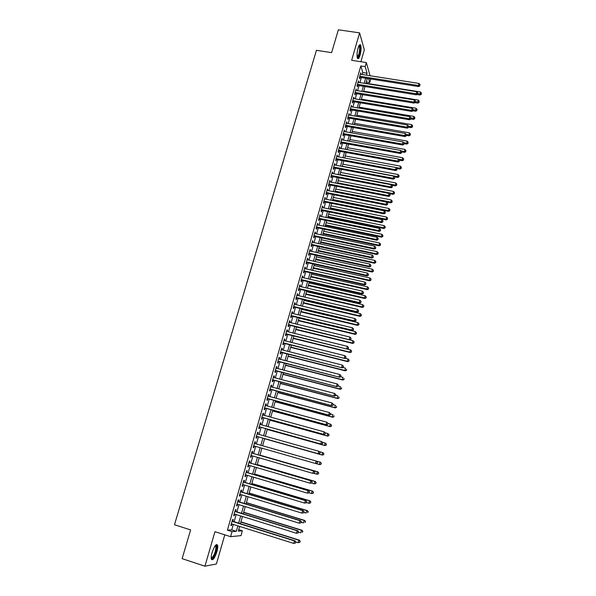 <?xml version="1.0" encoding="UTF-8"?>
<svg xmlns="http://www.w3.org/2000/svg" width="596" height="596" viewBox="0 0 596 596"><rect width="100%" height="100%" fill="white"/><g stroke="black" fill="none" stroke-linecap="round" stroke-linejoin="round"><path stroke-width="0.89" d="M216.87 551.822C217.734 548.7 217.95 546.457 217.533 545.102C216.125 543.649 214.314 546.13 212.109 552.537C211.245 555.666 211.021 557.908 211.438 559.272C212.876 560.694 214.687 558.206 216.87 551.822M360.073 55.175C361.206 50.63 361.385 47.24 360.61 45.013C359.865 44.044 359.001 45.095 358.032 48.172C356.9 52.739 356.721 56.136 357.488 58.348C358.248 59.317 359.105 58.259 360.073 55.175M238.705 529.635L242.378 530.798L241.007 535.625L230.577 536.668L232.023 531.647L236.321 531.289L237.871 525.873M360.9 61.716L364.32 49.818L359.604 32.869L338.357 29.8L331.614 52.627L316.446 50.317L174.472 524.741L190.623 529.918L182.13 558.653L204.927 566.2L216.408 563.972L224.789 534.828M370.749 78.985L369.743 82.546L368.626 78.65M366.287 81.995L369.743 82.546M232.745 521.306L233.245 519.578L232.522 519.608L230.816 525.553L231.539 525.508L231.971 524.018M235.576 511.45L236.068 509.729L235.36 509.729L233.662 515.652L234.377 515.637L234.809 514.125M238.393 501.638L238.884 499.925L238.184 499.895L236.493 505.788L237.193 505.803L237.633 504.268M241.194 491.864L241.678 490.158L240.993 490.106L239.309 495.976L240.002 496.014L240.449 494.457M243.98 482.134L244.472 480.436L243.786 480.354L242.11 486.194L242.795 486.262L243.25 484.682M246.759 472.442L247.251 470.751L246.573 470.646L244.904 476.465L245.582 476.554L246.044 474.952M249.53 462.794L250.015 461.11L249.351 460.976L247.69 466.772L248.353 466.892L248.823 465.267M252.287 453.183L252.764 451.507L252.115 451.351L250.454 457.117L251.117 457.266L251.587 455.62M255.028 443.618L255.505 441.949L254.865 441.763L253.218 447.507L253.866 447.678L254.343 446.017M257.77 434.067L258.239 432.428L257.606 432.219L255.96 437.941L256.6 438.135L257.077 436.466M260.497 424.553L260.959 422.944L260.333 422.713L258.694 428.412L259.327 428.628L259.804 426.974M263.216 415.077L263.663 413.505L263.045 413.244L261.421 418.921L262.039 419.167L262.516 417.513M265.92 405.638L266.36 404.103L265.749 403.82L264.132 409.467L264.743 409.743L265.22 408.096M268.617 396.243L269.049 394.746L268.446 394.433L266.829 400.058L267.44 400.356L267.909 398.717M271.299 386.886L271.724 385.418L271.128 385.083L269.519 390.693L270.115 391.013L270.584 389.382M273.974 377.573L274.384 376.136L273.802 375.778L272.201 381.358L272.789 381.701L273.251 380.077M276.633 368.291L277.036 366.89L276.462 366.51L274.86 372.068L275.449 372.433L275.911 370.816M279.286 359.053L279.673 357.682L279.107 357.28L277.52 362.808L278.094 363.202L278.555 361.593M281.923 349.852L282.303 348.518L281.744 348.086L280.165 353.592L280.731 354.009L281.185 352.407M284.553 340.689L284.925 339.385L284.374 338.93L282.795 344.421L283.353 344.861L283.815 343.259M287.168 331.562L287.533 330.288L286.989 329.811L285.417 335.28L285.968 335.742L286.423 334.147M289.775 322.473L290.133 321.237L289.596 320.73L288.032 326.176L288.576 326.66L289.03 325.081M292.368 313.421L292.718 312.215L292.189 311.693L290.632 317.109L291.168 317.623L291.615 316.044M294.953 304.407L295.296 303.23L294.774 302.686L293.225 308.087L293.746 308.616L294.2 307.044M297.531 295.43L297.858 294.29L297.344 293.716L295.802 299.095L296.324 299.646L296.771 298.082M300.093 286.49L300.414 285.38L299.907 284.784L298.373 290.14L298.879 290.721L299.326 289.157M302.649 277.587L302.962 276.507L302.463 275.888L300.928 281.223L301.434 281.826L301.881 280.269M305.189 268.721L305.495 267.671L305.003 267.03L303.483 272.342L303.975 272.968L304.414 271.418M307.722 259.893L308.02 258.865L307.536 258.21L306.016 263.499L306.5 264.14L306.947 262.605M310.248 251.095L310.531 250.104L310.054 249.426L308.549 254.693L309.026 255.356L309.466 253.821M312.758 242.334L313.034 241.373L312.572 240.672L311.06 245.917L311.537 246.602L311.969 245.075M315.262 233.61L315.53 232.678L315.068 231.956L313.57 237.178L314.032 237.886L314.472 236.366M317.75 224.923L317.564 223.276L316.066 228.477L316.521 229.207L316.96 227.694M320.238 216.266L320.045 214.627L318.555 219.812L319.002 220.557L319.434 219.052M322.704 207.646L322.51 206.015L321.035 211.178L321.475 211.952L321.907 210.448M325.17 199.064L324.976 197.44L323.501 202.58L323.933 203.37L324.366 201.873M327.621 190.511L327.428 188.895L325.96 194.02L326.385 194.825L326.809 193.335M330.065 181.996L329.871 180.387L328.403 185.49L328.821 186.317L329.253 184.834M332.501 173.511L332.3 171.909L330.84 176.99L331.257 177.846L331.681 176.364M334.922 165.062L334.721 163.468L333.268 168.534L333.678 169.406L334.095 167.93M337.336 156.644L337.135 155.064L335.69 160.101L336.084 160.994L336.509 159.527M339.735 148.262L339.541 146.691L338.096 151.712L338.491 152.621L338.908 151.161M342.134 139.918L341.933 138.346L340.495 143.345L340.882 144.277L341.299 142.824M344.518 131.597L344.317 130.04L342.886 135.016L343.266 135.97L343.683 134.517M346.894 123.312L346.693 121.763L345.27 126.724L345.635 127.693L346.053 126.248M349.263 115.065L349.055 113.516L347.639 118.462L348.004 119.446L348.414 118.008M351.618 106.848L351.416 105.306L350.001 110.23L350.359 111.236L350.768 109.798M353.964 98.66L353.763 97.126L352.355 102.028L352.705 103.056L353.115 101.625M356.304 90.503L356.095 88.983L354.695 93.863L355.045 94.906L355.447 93.483M358.636 82.382L358.427 80.862L357.034 85.727L357.369 86.793L357.779 85.377M362.234 74.493L362.793 72.541L360.833 65.933L227.404 530.179L231.777 529.859L233.327 524.45M234.101 521.731L236.165 514.542M236.932 511.875L238.989 504.685M239.741 502.048L241.805 494.866M242.542 492.274L244.598 485.092M245.336 482.537L247.392 475.355M248.107 472.844L250.171 465.662M250.879 463.189L252.935 456.014M253.628 453.571L255.684 446.397M256.377 443.998L258.426 436.846M259.111 434.447L261.145 427.347M261.838 424.926L263.857 417.885M264.557 415.442L266.554 408.461M267.261 406.003L269.243 399.074M269.951 396.601L271.918 389.732M272.633 387.244L274.585 380.427M275.307 377.924L277.244 371.159M277.967 368.633L279.882 361.936M280.612 359.395L282.519 352.743M283.249 350.187L285.141 343.594M285.879 341.016L287.749 334.475M288.494 331.89L290.349 325.401M291.094 322.794L292.941 316.364M293.694 313.742L295.519 307.357M296.272 304.72L298.089 298.395M298.849 295.743L300.645 289.462M301.412 286.795L303.193 280.574M303.96 277.885L305.733 271.716M306.5 269.012L308.259 262.896M309.033 260.176L310.777 254.105M311.559 251.378L313.28 245.358M314.07 242.617L315.776 236.642M316.565 233.885L318.264 227.963M319.061 225.191L320.737 219.321M321.542 216.534L323.211 210.708M324.008 207.915L325.662 202.133M326.466 199.325L328.113 193.596M328.918 190.765L330.549 185.088M331.361 182.249L332.978 176.61M333.79 173.756L335.392 168.176M336.219 165.308L337.805 159.765M338.625 156.89L340.204 151.391M341.031 148.501L342.588 143.055M343.423 140.149L344.972 134.748M345.807 131.828L347.341 126.471M348.183 123.536L349.703 118.231M350.545 115.281L352.057 110.022M352.899 107.064L354.397 101.841M355.246 98.869L356.728 93.691M357.585 90.711L359.053 85.578M359.91 82.583L361.37 77.495M360.952 74.291L360.744 72.779L359.358 77.629L359.686 78.709L360.096 77.294M230.577 536.668L214.94 531.692L204.927 566.2M227.404 530.179L232.023 531.647M360.833 65.933L365.169 66.61L366.331 62.55L370.041 75.722M359.604 32.869L351.655 60.3L366.331 62.55M239.622 526.424L238.281 531.133L242.378 530.798M367.3 78.441L365.847 83.537M364.99 86.539L363.523 91.68M362.673 94.667L361.191 99.86M360.342 102.832L358.852 108.062M358.01 111.027L356.505 116.302M355.663 119.26L354.151 124.579M353.309 127.514L351.782 132.886M350.947 135.806L349.405 141.222M348.571 144.135L347.021 149.596M346.194 152.494L344.622 158M343.803 160.883L342.216 166.433M341.396 169.309L339.802 174.904M338.99 177.764L337.381 183.412M336.569 186.257L334.945 191.949M334.14 194.788L332.501 200.524M331.696 203.348L330.05 209.136M329.253 211.938L327.584 217.778M326.787 220.572L325.111 226.458M324.321 229.236L322.63 235.167M321.84 237.931L320.134 243.92M319.352 246.67L317.631 252.704M316.856 255.438L315.12 261.525M314.345 264.244L312.595 270.375M311.827 273.08L310.062 279.271M309.294 281.96L307.514 288.196M306.754 290.87L304.958 297.166M304.206 299.825L302.395 306.165M301.643 308.81L299.818 315.202M299.073 317.832L297.233 324.284M296.488 326.891L294.633 333.395M293.895 335.995L292.025 342.551M291.295 345.129L289.41 351.737M288.68 354.3L286.78 360.967M286.05 363.515L284.136 370.235M283.413 372.761L281.483 379.54M280.768 382.051L278.824 388.883M278.108 391.378L276.149 398.262M275.441 400.743L273.46 407.686M272.759 410.152L270.763 417.148M270.07 419.599L268.058 426.654M267.366 429.083L265.339 436.197M264.654 438.611L262.605 445.778L320.454 462.258L321.319 463.278L320.871 464.187L321.319 463.278M261.92 448.185L259.871 455.374M259.178 457.817L257.129 465.014M256.422 467.495L254.365 474.692M253.65 477.21L251.594 484.406M250.871 486.969L248.815 494.173M248.078 496.773L246.021 503.97M245.269 506.615L243.213 513.819M242.453 516.501L240.397 523.705M366.503 75.163L367.061 73.211L365.169 66.61M238.646 523.154L240.702 515.957M241.462 513.275L243.518 506.078M244.271 503.434L246.327 496.237M247.064 493.644L249.121 486.448M249.851 483.885L251.907 476.696M252.622 474.178L254.678 466.981M255.386 464.5L257.435 457.311M258.135 454.875L260.184 447.685M260.869 445.287L262.918 438.12M263.603 435.706L265.63 428.598M266.323 426.17L268.334 419.122M269.034 416.678L271.031 409.683M271.731 407.217L273.713 400.281M274.421 397.8L276.388 390.924M277.095 388.428L279.047 381.596M279.762 379.086L281.692 372.314M282.415 369.788L284.337 363.076M285.059 360.528L286.959 353.868M287.689 351.305L289.574 344.697M290.312 342.119L292.182 335.57M292.927 332.978L294.782 326.481M295.527 323.866L297.359 317.422M298.112 314.8L299.937 308.408M300.689 305.763L302.5 299.423M303.26 296.763L305.055 290.483M305.815 287.808L307.596 281.573M308.363 278.883L310.129 272.7M310.896 269.995L312.647 263.864M313.421 261.145L315.157 255.066M315.94 252.331L317.661 246.304M318.443 243.555L320.149 237.573M320.939 234.809L322.63 228.879M323.427 226.107L325.103 220.222M325.9 217.428L327.569 211.595M328.366 208.794L330.02 203.012M330.825 200.189L332.456 194.452M333.268 191.621L334.892 185.93M335.704 183.091L337.314 177.444M338.126 174.591L339.727 168.996M340.547 166.12L342.126 160.57M342.953 157.687L344.525 152.189M345.352 149.291L346.909 143.837M347.736 140.924L349.278 135.516M350.113 132.588L351.647 127.224M352.482 124.288L354.002 118.969M354.844 116.019L356.348 110.744M357.198 107.787L358.688 102.557M359.537 99.584L361.012 94.399M361.869 91.412L363.337 86.271M364.193 83.269L365.646 78.173M362.793 72.541L367.061 73.211M231.777 529.859L236.321 531.289M360.461 73.777L361.072 73.867M358.144 81.838L358.762 81.935M355.827 89.936L356.438 90.033M353.495 98.064L354.106 98.161M351.148 106.222L351.767 106.326M348.802 114.41L349.42 114.514M346.44 122.634L347.058 122.739M344.071 130.889L344.689 131.001M341.694 139.173L342.313 139.285M339.303 147.495L339.929 147.607M336.911 155.847L337.53 155.966M334.505 164.235L335.123 164.354M332.084 172.654L332.71 172.773M329.663 181.109L330.281 181.229M327.226 189.595L327.852 189.722M324.783 198.118L325.401 198.245M322.324 206.67L322.95 206.797M319.858 215.26L320.484 215.387M317.385 223.887L318.011 224.014M314.904 232.544L315.53 232.678M312.408 241.238L313.034 241.373M309.905 249.962L310.531 250.104M307.387 258.731L308.02 258.865M304.861 267.53L305.495 267.671M302.328 276.365L302.962 276.507M299.781 285.231L300.414 285.38M297.225 294.141L297.858 294.29M294.662 303.081L295.296 303.23M292.085 312.066L292.718 312.215M289.492 321.08L290.133 321.237M286.899 330.132L287.533 330.288M284.285 339.228L284.925 339.385M281.67 348.355L282.303 348.518M279.04 357.525L279.673 357.682M276.395 366.726L277.036 366.89M273.743 375.972L274.384 376.136M271.083 385.254L271.724 385.418M268.409 394.574L269.049 394.746M265.719 403.932L266.36 404.103M263.022 413.333L263.663 413.505M260.318 422.765L260.959 422.944M257.591 432.249L258.239 432.428M254.865 441.763L255.505 441.949M253.218 447.492L253.866 447.678M250.469 457.08L251.117 457.266M247.705 466.698L248.353 466.892M244.934 476.36L245.582 476.554M242.147 486.068L242.795 486.262M239.354 495.812L240.002 496.014M236.545 505.602L237.193 505.803M233.721 515.436L234.377 515.637M230.89 525.307L231.539 525.508M359.477 77.197L418.586 86.576L418.399 85.496L359.76 76.213M419.785 85.384L420.009 84.565L419.785 85.384L418.399 85.496L418.966 83.433L360.342 74.195M418.586 86.576L419.86 85.817M420.009 84.565L418.966 83.433M416.887 94.503L420.061 95.017L420.426 91.955L365.937 83.224M417.736 93.632L421.238 93.87L421.305 94.28L421.454 93.058L421.238 93.87M420.426 91.955L421.454 93.058M421.305 94.28L420.061 95.017M359.097 45.512L359.328 45.475C360.424 46.652 360.409 49.692 359.269 54.608C358.546 56.963 357.861 57.954 357.22 57.588M357.138 57.179L358.785 54.325C359.693 50.682 359.835 47.963 359.209 46.183L358.896 45.877M357.615 58.527L359.395 55.048C360.52 50.533 360.699 47.166 359.924 44.953L359.76 44.73M215.514 545.333L216.035 545.333C217.629 545.854 215.588 554.526 213.152 557.551L211.245 558.318M211.23 557.93L212.75 556.992C215.126 553.006 216.132 549.385 215.767 546.122L215.275 545.623M211.61 559.607L213.055 558.377C215.998 553.431 217.242 548.946 216.795 544.915L216.564 544.513M357.16 85.273L416.343 94.824L416.15 93.766L357.436 84.312M417.543 93.647L417.766 92.82L417.543 93.647L416.15 93.766L416.716 91.695L358.017 82.285M416.343 94.824L417.617 94.071M417.766 92.82L416.716 91.695M354.836 93.386L414.093 103.108L413.892 102.065L355.104 92.44M415.285 101.946L415.509 101.111L415.285 101.946L413.892 102.065L414.458 99.986L355.693 90.406M414.093 103.108L415.36 102.363M415.509 101.111L414.458 99.986M352.497 101.521L411.829 111.422L411.62 110.402L352.765 100.597M413.021 110.275L413.244 109.441L413.021 110.275L411.62 110.402L412.186 108.316L353.353 98.556M411.829 111.422L413.103 110.685M413.244 109.441L412.186 108.316M350.15 109.694L409.556 119.766L409.34 118.768L350.411 108.792M410.748 118.634L410.972 117.799L410.748 118.634L409.34 118.768L409.914 116.674L350.999 106.744M409.556 119.766L410.83 119.036M410.972 117.799L409.914 116.674M414.898 102.631L417.863 103.115L418.228 100.068L363.664 91.181M415.531 101.745L419.04 101.983L419.107 102.393L419.256 101.171L419.04 101.983M418.228 100.068L419.256 101.171M419.107 102.393L417.863 103.115M412.909 110.789L415.658 111.251L416.015 108.211L361.392 99.167M413.319 109.895L416.827 110.126L416.902 110.528L417.051 109.314L416.827 110.126M416.015 108.211L417.051 109.314M416.902 110.528L415.658 111.251M410.845 118.976L413.445 119.416L413.803 116.384L359.105 107.183M411.024 118.06L414.615 118.306L414.689 118.701L414.838 117.486L414.615 118.306M413.803 116.384L414.838 117.486M414.689 118.701L413.445 119.416M408.618 127.164L411.218 127.611L411.575 124.586L356.81 115.229M408.7 126.248L412.469 126.903L412.611 125.689L412.387 126.516M411.575 124.586L412.611 125.689M412.469 126.903L411.218 127.611M347.796 117.904L407.277 128.147L407.053 127.164L348.049 117.017M408.461 127.03L408.692 126.188L408.461 127.03L407.053 127.164L407.627 125.063L348.645 114.961M407.277 128.147L408.551 127.425M408.692 126.188L407.627 125.063M406.383 135.381L408.99 135.836L409.34 132.826L354.508 123.305M406.241 134.45L410.234 135.136L410.376 133.929L410.152 134.756M409.34 132.826L410.376 133.929M410.234 135.136L408.99 135.836M345.434 126.136L404.989 136.566L404.758 135.597L345.68 125.272M406.167 135.463L406.397 134.614L406.167 135.463L404.758 135.597L405.332 133.489L346.276 123.208M404.989 136.566L406.256 135.843M406.397 134.614L405.332 133.489M404.14 143.636L406.748 144.098L407.098 141.096L352.199 131.418M403.715 142.675L407.999 143.398L408.133 142.206L407.91 143.033M407.098 141.096L408.133 142.206M407.999 143.398L406.748 144.098M343.065 134.405L402.687 145.014L402.456 144.068L343.303 133.564M403.872 143.927L404.095 143.077L403.872 143.927L402.456 144.068L403.03 141.945L343.899 131.493M402.687 145.014L403.961 144.299M404.095 143.077L403.03 141.945M401.875 151.913L404.498 152.39L404.84 149.402L349.882 139.553M401.183 150.93L405.749 151.697L405.883 150.505L405.66 151.339M404.84 149.402L405.883 150.505M405.749 151.697L404.498 152.39M340.681 142.712L400.378 153.492L400.139 152.569L340.919 141.885M401.555 152.42L401.786 151.57L401.555 152.42L400.139 152.569L400.721 150.445L341.515 139.807M400.378 153.492L401.652 152.792M401.786 151.57L400.721 150.445M399.499 160.212L402.24 160.711L402.583 157.739L347.55 147.726M398.627 159.206L403.492 160.033L403.626 158.841L403.403 159.676M402.583 157.739L403.626 158.841M403.492 160.033L402.24 160.711M338.29 151.041L398.061 162.008L397.815 161.106L338.521 150.244M399.238 160.95L399.469 160.101L399.238 160.95L397.815 161.106L398.396 158.968L339.117 148.151M398.061 162.008L399.335 161.315M399.469 160.101L398.396 158.968M397.01 168.519L399.976 169.07L400.311 166.105L345.211 155.936M344.622 157.992L399.737 168.206L401.227 168.4L401.361 167.208L401.13 168.05M400.311 166.105L401.361 167.208M401.227 168.4L399.976 169.07M335.891 159.408L395.737 170.56L395.483 169.681L336.114 158.633M396.906 169.517L397.145 168.661L396.906 169.517L395.483 169.681L396.064 167.536L336.71 156.532M395.737 170.56L397.01 169.875M397.145 168.661L396.064 167.536M394.41 176.841L397.696 177.459L398.031 174.509L342.864 164.168M342.275 166.232L397.457 176.617L398.947 176.796L399.082 175.611L398.851 176.453M398.031 174.509L399.082 175.611M398.947 176.796L397.696 177.459M333.477 167.811L393.397 179.143L393.144 178.286L333.693 167.051M394.567 178.122L394.805 177.258L394.567 178.122L393.144 178.286L393.725 176.125L334.296 164.943M393.397 179.143L394.671 178.465M394.805 177.258L393.725 176.125M391.796 185.192L395.416 185.885L395.744 182.942L340.51 172.438M339.914 174.509L395.17 185.058L396.668 185.222L396.794 184.045L396.563 184.894M395.744 182.942L396.794 184.045M396.668 185.222L395.416 185.885M331.056 176.245L391.05 187.762L390.79 186.928L331.264 175.507M392.22 186.757L392.459 185.892L392.22 186.757L390.79 186.928L391.378 184.76L331.875 173.391M391.05 187.762L392.324 187.092M392.459 185.892L391.378 184.76M389.158 193.573L393.122 194.341L393.442 191.413L338.141 180.737M337.552 182.816L392.868 193.536L394.373 193.693L394.5 192.515L394.269 193.365M393.442 191.413L394.5 192.515M394.373 193.693L393.122 194.341M328.627 184.715L388.696 196.419L388.428 195.6L328.828 184M389.866 195.421L390.104 194.557L389.866 195.421L388.428 195.6L389.017 193.424L329.439 181.877M388.696 196.419L389.97 195.756M390.104 194.557L389.017 193.424M334.974 191.845L390.82 202.834L391.132 199.913L335.764 189.074M335.168 191.16L390.559 202.044L392.071 202.186L392.198 201.023L391.967 201.873M391.132 199.913L392.198 201.023M392.071 202.186L390.82 202.834M326.191 193.216L386.335 205.113L386.052 204.309L326.385 192.523M387.497 204.13L387.735 203.258L387.497 204.13L386.052 204.309L386.648 202.133L326.995 190.385M386.335 205.113L387.609 204.45M387.735 203.258L386.648 202.133M332.598 200.196L388.503 211.356L388.823 208.451L333.38 197.44M332.784 199.533L388.242 210.589L389.754 210.723L389.881 209.554L389.65 210.41M388.823 208.451L389.881 209.554M389.754 210.723L388.503 211.356M323.74 201.746L383.958 213.837L383.675 213.055L323.933 201.083M385.12 212.869L385.359 211.997L385.12 212.869L383.675 213.055L384.271 210.865L324.544 198.937M383.958 213.837L385.232 213.182M385.359 211.997L384.271 210.865M330.206 208.585L386.186 219.917L386.491 217.026L330.989 205.836M330.393 207.944L385.91 219.172L387.437 219.283L387.556 218.129L387.325 218.985M386.491 217.026L387.556 218.129M387.437 219.283L386.186 219.917M321.281 210.321L381.574 222.599L381.284 221.839L321.467 209.673M382.736 221.652L382.975 220.766L382.736 221.652L381.284 221.839L381.88 219.641L322.078 207.52M381.574 222.599L382.848 221.95M382.975 220.766L381.88 219.641M327.807 217.004L383.854 228.514L384.159 225.631L328.59 214.269M327.986 216.378L383.571 227.784L385.105 227.888L385.225 226.733L384.994 227.597M384.159 225.631L385.225 226.733M385.105 227.888L383.854 228.514M318.808 218.918L379.183 231.397L378.885 230.659L318.987 218.3M380.337 230.458L380.576 229.579L380.337 230.458L378.885 230.659L379.481 228.447L319.612 216.139M379.183 231.397L380.457 230.756M380.576 229.579L379.481 228.447M325.401 225.452L381.514 237.141L381.812 234.265L326.176 222.733M325.572 224.856L381.224 236.433L382.766 236.523L382.885 235.375L382.654 236.24M381.812 234.265L382.885 235.375M382.766 236.523L381.514 237.141M316.334 227.56L376.776 240.225L376.471 239.51L316.506 226.957M377.931 239.309L378.169 238.422L377.931 239.309L376.471 239.51L377.074 237.297L317.124 224.789M376.776 240.225L378.05 239.599M378.169 238.422L377.074 237.297M322.98 233.937L379.168 245.798L379.458 242.945L323.755 231.233M323.144 233.364L378.87 245.12L380.419 245.187L380.539 244.047L380.3 244.919M379.458 242.945L380.539 244.047M380.419 245.187L379.168 245.798M313.839 236.232L374.363 249.098L374.05 248.405L314.01 235.658M375.517 248.197L375.756 247.31L375.517 248.197L374.05 248.405L374.653 246.178L314.636 233.476M374.363 249.098L375.636 248.472M375.756 247.31L374.653 246.178M320.551 242.453L376.806 254.499L377.097 251.654L321.319 239.763M320.708 241.901L376.508 253.836L378.058 253.896L378.177 252.756L377.939 253.628M377.097 251.654L378.177 252.756M378.058 253.896L376.806 254.499M311.343 244.941L371.941 258.001L371.621 257.33L311.499 244.39M373.089 257.122L373.334 256.228L373.089 257.122L371.621 257.33L372.232 255.095L312.133 242.2M371.941 258.001L373.215 257.39M373.334 256.228L372.232 255.095M318.115 251.005L374.437 263.231L374.728 260.4L318.882 248.331M318.264 250.476L374.132 262.59L375.689 262.635L375.808 261.502L375.569 262.374M374.728 260.4L375.808 261.502M375.689 262.635L374.437 263.231M308.832 253.687L369.505 266.941L369.177 266.3L308.989 253.151M370.652 266.077L370.898 265.183L370.652 266.077L369.177 266.3L369.788 264.05L309.615 250.961M369.505 266.941L370.779 266.337M370.898 265.183L369.788 264.05M315.671 259.595L372.06 272L371.748 271.374L372.344 269.176L316.431 256.928M315.813 259.081L371.748 271.374L373.312 271.411L373.424 270.279L373.185 271.158M372.344 269.176L373.424 270.279M373.312 271.411L372.06 272M306.314 262.464L367.061 275.926L366.726 275.3L306.463 261.957M368.209 275.076L368.455 274.175L368.209 275.076L366.726 275.3L367.345 273.043L307.096 259.752M367.061 275.926L368.335 275.322M368.455 274.175L367.345 273.043M313.213 268.215L369.669 280.798L369.349 280.202L369.952 277.989L313.965 265.563M313.354 267.723L369.349 280.202L370.921 280.217L371.04 279.099L370.794 279.978M369.952 277.989L371.04 279.099M370.921 280.217L369.669 280.798M303.789 271.277L364.61 284.94L364.268 284.337L303.923 270.793M365.75 284.106L365.996 283.204L365.75 284.106L364.268 284.337L364.886 282.072L304.563 268.58M364.61 284.94L365.884 284.352M365.996 283.204L364.886 282.072M310.747 276.864L367.278 289.641L366.95 289.06L367.546 286.84L311.499 274.235M310.881 276.402L366.95 289.06L368.529 289.067L368.641 287.95L368.395 288.837M367.546 286.84L368.641 287.95M368.529 289.067L367.278 289.641M301.248 280.127L362.144 293.992L361.794 293.418L301.375 279.666M363.284 293.18L363.53 292.271L363.284 293.18L361.794 293.418L362.413 291.139L302.016 277.445M362.144 293.992L363.418 293.411M363.53 292.271L362.413 291.139M308.266 285.558L364.871 298.514L364.536 297.955L365.139 295.728L309.019 282.936M308.393 285.111L364.536 297.955L366.123 297.948L366.227 296.838L365.989 297.724M365.139 295.728L366.227 296.838M366.123 297.948L364.871 298.514M298.693 289.015L359.671 303.088L359.314 302.53L298.82 288.576M360.803 302.291L361.057 301.375L360.803 302.291L359.314 302.53L359.939 300.25L299.46 286.348M359.671 303.088L360.945 302.507M361.057 301.375L359.939 300.25M305.785 294.282L362.45 307.424L362.107 306.888L362.718 304.653L306.523 291.675M305.904 293.865L362.107 306.888L363.702 306.865L363.813 305.755L363.567 306.649M362.718 304.653L363.813 305.755M363.702 306.865L362.45 307.424M296.137 297.933L357.19 312.215L356.825 311.686L296.257 297.523M358.323 311.432L358.569 310.516L358.323 311.432L356.825 311.686L357.451 309.391L296.897 295.288M357.19 312.215L358.464 311.648M358.569 310.516L357.451 309.391M303.29 303.036L360.021 316.372L359.679 315.858L360.282 313.615L304.027 300.444M303.401 302.641L359.679 315.858L361.28 315.82L361.385 314.718L361.139 315.619M360.282 313.615L361.385 314.718M361.28 315.82L360.021 316.372M293.567 306.895L354.695 321.378L354.322 320.871L293.679 306.508M355.819 320.618L356.073 319.702L355.819 320.618L354.322 320.871L354.948 318.569L294.32 304.258M354.695 321.378L355.968 320.827M356.073 319.702L354.948 318.569M300.779 311.835L357.585 325.356L357.235 324.865L357.846 322.607L301.516 309.257M300.883 311.462L357.235 324.865L358.844 324.813L358.941 323.717L358.703 324.619M357.846 322.607L358.941 323.717M358.844 324.813L357.585 325.356M290.982 315.895L352.184 330.586L351.811 330.102L291.086 315.53M353.316 329.841L353.562 328.918L353.316 329.841L351.811 330.102L352.437 327.793L291.735 313.272M352.184 330.586L353.465 330.035M353.562 328.918L352.437 327.793M298.268 320.663L355.142 334.371L354.776 333.909L355.395 331.644L298.998 318.1M298.365 320.313L354.776 333.909L356.393 333.842L356.497 332.747L356.252 333.656M355.395 331.644L356.497 332.747M356.393 333.842L355.142 334.371M288.389 324.924L349.673 339.832L288.486 324.589M350.798 339.109L351.044 338.178L350.798 339.109L349.286 339.37L349.919 337.053L289.142 322.317M349.673 339.832L350.947 339.288M351.044 338.178L349.919 337.053M295.735 329.528L352.683 343.43L352.318 342.991L352.929 340.718L296.465 326.981M295.832 329.201L352.318 342.991L353.935 342.901L354.039 341.821L353.793 342.73M352.929 340.718L354.039 341.821M353.935 342.901L352.683 343.43M285.789 333.991L347.148 349.114L285.879 333.685M348.265 348.407L348.518 347.475L348.265 348.407L346.753 348.675L347.386 346.35L286.534 331.406M347.148 349.114L348.422 348.585M348.518 347.475L347.386 346.35M293.202 338.424L350.217 352.527L349.845 352.109L350.463 349.822L347.312 349.047M293.284 338.126L349.845 352.109L351.469 352.005L351.573 350.925L351.32 351.841M350.463 349.822L351.573 350.925M351.469 352.005L350.217 352.527M283.175 343.102L344.607 358.434L283.256 342.819M345.725 357.749L345.978 356.81L345.725 357.749L344.205 358.025L344.846 355.685L283.912 340.532M344.607 358.434L345.889 357.913M345.978 356.81L344.846 355.685M290.654 347.364L347.744 361.66L347.356 361.265L347.982 358.971L345.077 358.248M290.736 347.088L347.356 361.265L348.995 361.146L349.092 360.073L348.839 360.99M347.982 358.971L349.092 360.073M348.995 361.146L347.744 361.66M280.552 352.243L342.059 367.799L280.627 351.99M343.177 367.129L341.65 367.412L342.29 365.057L343.594 366.346L343.177 367.129L343.594 366.346M281.282 349.688L342.29 365.057L343.43 366.19M342.059 367.799L343.341 367.285M288.099 356.334L345.255 370.824L344.861 370.451L345.486 368.157L342.842 367.486M288.166 356.088L344.861 370.451L346.507 370.325L346.604 369.259L346.35 370.176M346.507 370.325L345.255 370.824M277.915 361.429L339.504 377.201L277.982 361.198M340.614 376.545L339.087 376.836L339.727 374.474L341.039 375.748L340.614 376.545L341.039 375.748M278.645 358.889L339.727 374.474L340.867 375.607M339.504 377.201L340.778 376.694M285.529 365.341L342.76 380.032L342.357 379.689L342.983 377.372L340.599 376.761M285.596 365.117L342.357 379.689L344.011 379.54L344.101 378.475L343.855 379.399M344.011 379.54L342.76 380.032M275.27 370.652L336.934 386.64L275.33 370.444M338.044 386.007L336.509 386.305L337.157 383.936L338.468 385.195L338.044 386.007L338.468 385.195M275.993 368.127L337.157 383.936L338.297 385.061M336.934 386.64L338.208 386.141M282.951 374.385L340.249 389.277L339.839 388.957L340.472 386.633L338.237 386.052M283.011 374.191L339.839 388.957L341.501 388.793L341.59 387.735L341.344 388.667M341.501 388.793L340.249 389.277M272.61 379.913L334.356 396.124L272.663 379.726M335.459 395.506L333.924 395.811L334.572 393.427L335.891 394.686L335.459 395.506L335.891 394.686M273.333 377.402L334.572 393.427L335.719 394.559M334.356 396.124L335.63 395.632M280.366 383.474L337.731 398.56L337.314 398.262L337.947 395.93L335.712 395.349M280.411 383.295L337.314 398.262L338.982 398.091L339.072 397.033L338.819 397.964M338.982 398.091L337.731 398.56M269.943 389.21L331.763 405.645L269.988 389.054M332.866 405.049L331.324 405.355L331.972 402.963L333.298 404.207L332.866 405.049L333.298 404.207M270.659 386.722L331.972 402.963L333.127 404.095M331.763 405.645L333.037 405.161M277.766 392.593L335.205 407.887L334.781 407.612L335.414 405.273L333.171 404.677M277.81 392.444L334.781 407.612L336.457 407.418L336.539 406.375L336.286 407.306M336.457 407.418L335.205 407.887M267.269 398.545L329.163 415.203L267.299 398.419M330.259 414.63L328.709 414.943L329.365 412.544L330.698 413.773L330.259 414.63L330.698 413.773M267.976 396.072L329.365 412.544L330.519 413.669M329.163 415.203L330.437 414.734M275.158 401.749L332.665 417.245L332.233 416.999L332.873 414.645L330.624 414.041M275.188 401.622L332.233 416.999L333.916 416.79L333.998 415.747L333.745 416.686M333.916 416.79L332.665 417.245M264.572 407.925L326.548 424.806L264.602 407.82M327.644 424.255L326.087 424.575L326.75 422.162L328.083 423.383L327.644 424.255L328.083 423.383M265.28 405.466L326.75 422.162L327.904 423.287M326.548 424.806L327.822 424.345M272.536 410.942L330.117 426.647L329.677 426.423L330.318 424.061L328.068 423.451M272.566 410.845L329.677 426.423L331.369 426.2L331.45 425.164L331.197 426.11M331.45 425.164L330.318 424.061L331.622 425.253M331.369 426.2L330.117 426.647M261.875 417.334L323.926 434.454L261.897 417.26M325.014 433.918L323.457 434.246L324.12 431.824L325.461 433.031L325.014 433.918L325.461 433.031M262.575 414.898L324.12 431.824L325.274 432.949M323.926 434.454L325.2 434M269.906 420.173L327.554 436.086L327.107 435.885L327.755 433.515L325.289 432.838M269.921 420.106L327.107 435.885L328.806 435.646L328.888 434.618L328.627 435.564M328.888 434.618L327.755 433.515L329.066 434.7M328.806 435.646L327.554 436.086M259.163 426.788L321.289 444.139L259.171 426.743M322.376 443.625L320.812 443.953L321.475 441.524L322.831 442.724L322.376 443.625L322.831 442.724M259.856 424.374L321.475 441.524L322.637 442.649M321.289 444.139L322.563 443.692M267.261 429.448L324.984 445.57L324.529 445.391L325.178 443.014L322.406 442.239M267.276 429.403L324.529 445.391L326.236 445.137L326.317 444.117L326.057 445.063M326.317 444.117L325.178 443.014L326.496 444.184M326.236 445.137L324.984 445.57M319.724 453.37L318.16 453.712L256.444 436.265L318.637 453.869L318.16 453.712L318.823 451.269L320.179 452.453L319.724 453.37L320.179 452.453M257.122 433.881L318.823 451.269L319.992 452.394M318.637 453.869L319.918 453.429M264.609 438.753L322.399 455.091L321.937 454.942L322.585 452.55L319.523 451.686M264.617 438.738L321.937 454.942L323.65 454.666L323.732 453.645L323.472 454.606M323.732 453.645L323.047 452.707L323.911 453.712M323.65 454.666L322.399 455.091M317.258 463.211L317.526 462.228L317.258 463.211L315.984 463.636L253.695 445.83M317.065 463.159L315.493 463.502L316.156 461.051L316.647 461.185L254.388 443.431L316.156 461.051L317.333 462.176M317.526 462.228L316.647 461.185M316.096 463.599L319.337 464.522L319.992 462.123L262.613 445.763M321.058 464.232L319.806 464.649L320.871 464.187M321.132 463.226L320.454 462.258M314.591 473.03L314.859 472.047L314.591 473.03L312.811 473.343L250.938 455.433M314.39 472.993L312.811 473.343L313.481 470.877L313.98 470.989L251.639 452.997M251.631 453.027L313.481 470.877L314.658 472.002M314.859 472.047L313.98 470.989M313.772 473.298L316.729 474.148L317.377 471.741L317.854 471.846L259.938 455.135M318.532 472.837L318.264 473.805L318.718 472.881L317.377 471.741L259.93 455.165M318.458 473.842L317.206 474.245L318.264 473.805M317.854 471.846L318.718 472.881M311.909 482.894L312.177 481.903L311.909 482.894L310.121 483.222L248.174 465.081M311.708 482.864L310.121 483.222L310.799 480.748L311.298 480.83L248.882 462.608M248.867 462.667L310.799 480.748L311.976 481.873M312.177 481.903L311.298 480.83M311.447 483.043L314.107 483.818L314.762 481.397L315.247 481.471L257.256 464.552M315.91 482.499L315.649 483.468L316.103 482.529L314.762 481.397L257.241 464.604M315.843 483.49L314.591 483.892L315.649 483.468M315.247 481.471L316.103 482.529M309.212 492.803L309.48 491.812L309.212 492.803L307.424 493.145L245.396 474.766M309.011 492.78L307.424 493.145L308.095 490.664L308.609 490.717L246.118 472.248M246.088 472.337L308.095 490.664L309.279 491.789M309.48 491.812L308.609 490.717M309.123 492.832L311.47 493.525L312.133 491.097L312.624 491.149L254.559 474.006M313.28 492.192L313.019 493.168L313.481 492.214L312.133 491.097L254.537 474.088M313.213 493.183L311.961 493.57L313.019 493.168M312.624 491.149L313.481 492.214M306.508 502.748L306.776 501.75L306.508 502.748L304.705 503.113L242.602 484.488M306.299 502.741L304.705 503.113L305.39 500.618L305.912 500.647L243.332 481.94M243.302 482.052L305.39 500.618L306.575 501.743M306.776 501.75L305.912 500.647M306.553 502.592L308.825 503.277L309.488 500.834L309.987 500.856L251.855 483.498M310.643 501.929L310.382 502.912L310.844 501.944L309.488 500.834L251.825 483.609M310.576 502.92L308.825 503.277L310.382 502.912M309.987 500.856L310.844 501.944M303.789 512.746L304.064 511.74L303.789 512.746L301.986 513.126L239.801 494.263M303.58 512.746L301.986 513.126L302.664 510.616L303.193 510.616L240.546 491.67M240.501 491.812L302.664 510.616L303.856 511.74M304.064 511.74L303.193 510.616M303.893 512.374L306.165 513.067L306.836 510.616L307.342 510.616L249.143 493.034M307.99 511.711L307.73 512.694L308.199 511.711L306.836 510.616L249.098 493.175M307.342 510.616L308.199 511.711M301.062 522.781L301.338 521.776L301.062 522.781L299.244 523.184L236.985 504.067M300.846 522.796L299.244 523.184L299.93 520.666L300.473 520.636L237.737 501.437M237.692 501.616L299.93 520.666L301.122 521.783M301.338 521.776L300.473 520.636M301.218 522.2L303.498 522.901L304.169 520.435L304.683 520.405L246.409 502.607M305.331 521.537L305.063 522.521L305.539 521.522L304.169 520.435L246.364 502.771M304.683 520.405L305.539 521.522M298.32 532.861L298.596 531.848L298.32 532.861L296.495 533.278L234.154 513.923M298.104 532.884L296.495 533.278L297.18 530.753L297.732 530.693L234.921 511.249M234.861 511.457L297.18 530.753L298.38 531.87M298.596 531.848L297.732 530.693M298.536 532.064L300.824 532.772L301.494 530.298L302.016 530.246L243.675 512.217M302.656 531.401L302.388 532.384L302.865 531.379L301.494 530.298L243.615 512.418M302.016 530.246L302.865 531.379M295.571 542.986L295.847 541.973L295.571 542.986L293.731 543.425L231.315 523.817M295.348 543.023L293.731 543.425L294.424 540.885L294.983 540.795L232.097 521.105M232.03 521.336L294.424 540.885L295.623 542.002M299.915 542.263L300.183 541.272L299.915 542.263L298.127 542.688L295.847 541.973L294.983 540.795M299.706 542.3L298.127 542.688L298.805 540.207L299.334 540.125L240.918 521.872M299.974 541.31L298.805 540.207L240.859 522.096M299.334 540.125L300.183 541.272M358.948 45.773L359.328 45.475M358.777 46.115L359.209 46.183M215.417 545.675L216.035 545.333M215.067 545.899L215.767 546.122"/></g></svg>
